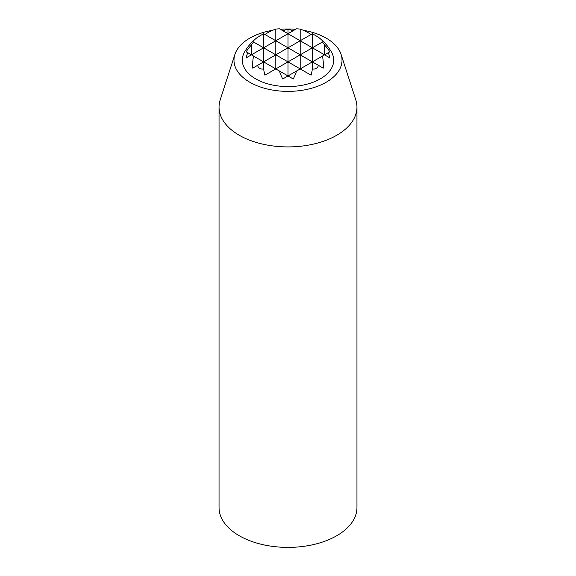 <?xml version="1.0" encoding="UTF-8"?>
<svg xmlns="http://www.w3.org/2000/svg" width="576" height="576" viewBox="0 0 576 576"><rect width="100%" height="100%" fill="white"/><g stroke="black" fill="none" stroke-linecap="round" stroke-linejoin="round"><path stroke-width="0.86" d="M324.569 44.986L324.569 54.835L329.803 57.859A50.162 40.954 -60 0 0 328.306 52.682L329.803 51.818A33.278 27.173 60 0 0 324.569 44.986A50.162 40.954 -60 0 0 322.459 41.983L323.345 41.472A50.17 50.17 0 0 1 331.301 51.739A45.706 26.388 0 0 1 312.106 82.606A45.706 26.388 0 0 1 255.679 78.847A45.706 26.388 0 0 1 244.699 51.739A50.17 50.17 0 0 1 252.655 41.472L253.541 41.983A50.162 40.954 60 0 0 251.431 44.986A33.278 27.173 -60 0 0 246.197 51.818L247.694 52.682A50.162 40.954 60 0 0 246.197 57.859L251.431 54.835L253.541 56.059A48.413 39.528 60 0 0 252.742 68.155L257.594 65.354A6.602 5.393 -60 0 0 263.621 68.832A43.294 35.345 60 0 0 264.931 75.197L275.81 68.911L279.468 71.021A33.278 27.173 60 0 0 282.766 78.977L288 75.953L293.234 78.977A33.278 27.173 -60 0 0 296.532 71.021L300.19 68.911L311.069 75.197A43.294 35.345 -60 0 0 312.379 68.832A6.602 5.393 60 0 0 318.406 65.354L323.258 68.155A48.413 39.528 -60 0 0 322.459 56.059L328.306 52.682M324.569 54.835L312.379 47.801L322.459 41.983M252.742 41.522A43.294 35.345 -60 0 1 257.594 37.202L263.621 33.725L263.621 47.801L275.81 40.766L275.81 54.835L300.19 40.766L288 33.725L288 61.877L253.541 41.983M275.81 29.124L275.81 40.766L288 33.725L279.468 28.8A50.162 40.954 60 0 0 275.81 29.124A48.413 39.528 -60 0 0 264.931 34.481M293.234 30.701A50.162 40.954 60 0 0 288 29.412A50.162 40.954 -60 0 0 282.766 30.701M311.069 34.481A48.413 39.528 60 0 0 300.19 29.124A50.162 40.954 -60 0 0 296.532 28.8L288 33.725L288 29.412M323.258 41.522A43.294 35.345 60 0 0 318.406 37.202L312.379 33.725L312.379 68.832M272.83 30.254A54.014 31.183 0 0 0 234.9 54.454A54.014 31.183 0 0 0 249.804 82.238A54.014 31.183 0 0 0 313.186 87.775A54.014 31.183 0 0 0 341.1 54.454A54.014 31.183 0 0 0 303.17 30.254M295.639 29.311A54.014 31.183 0 0 0 280.361 29.311M234.9 54.454L220.219 99.785A68.954 39.809 0 0 0 219.046 107.107L219.046 507.586A68.954 39.809 0 0 0 239.242 535.73A68.954 39.809 0 0 0 314.388 544.363A68.954 39.809 0 0 0 356.954 507.586L356.954 107.107A68.954 39.809 0 0 0 355.781 99.785L341.1 54.454M219.046 107.107A68.954 39.809 0 0 0 239.242 135.252A68.954 39.809 0 0 0 314.388 143.885A68.954 39.809 0 0 0 356.954 107.107M300.19 68.911L288 61.877L300.19 54.835L300.19 68.911L322.459 56.059M251.431 44.986L251.431 54.835L247.694 52.682M251.431 54.835L263.621 47.801L263.621 61.877L253.541 56.059M275.81 68.911L263.621 61.877L275.81 54.835L275.81 68.911L288 61.877L288 75.953L296.532 71.021M288 75.953L279.468 71.021M257.594 65.354L263.621 61.877L263.621 68.832M300.19 29.124L300.19 54.835L263.621 33.725M318.406 65.354L300.19 54.835L312.379 47.801L300.19 40.766L312.379 33.725"/></g></svg>
